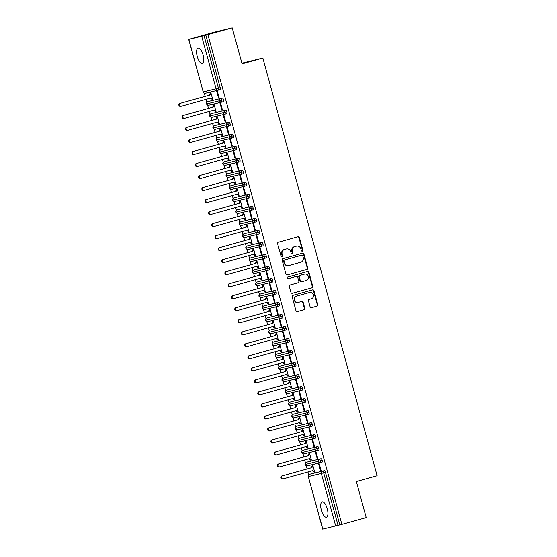 <?xml version="1.0" encoding="UTF-8"?>
<svg xmlns="http://www.w3.org/2000/svg" width="557" height="557" viewBox="0 0 557 557"><rect width="100%" height="100%" fill="white"/><g stroke="black" fill="none" stroke-linecap="round" stroke-linejoin="round"><path stroke-width="0.84" d="M302.319 251.165A0.856 0.794 76.5 0 0 302.855 250.128L299.429 237.595A1.225 1.135 76.5 0 0 298.016 236.718L278.396 242.198A1.225 1.135 76.5 0 0 277.63 243.681L281.055 256.213A0.856 0.794 76.5 0 0 282.044 256.826A0.856 0.794 76.5 0 0 282.58 255.788L282.141 254.166A3.913 3.621 76.5 0 1 284.592 249.418L286.228 248.958A3.913 3.621 76.5 0 1 290.747 251.764L291.193 253.386A0.856 0.794 76.5 0 0 292.181 253.999A0.856 0.794 76.5 0 0 292.717 252.955L292.279 251.332A3.913 3.621 76.5 0 1 294.73 246.584L296.366 246.131A3.913 3.621 76.5 0 1 300.891 248.93L301.33 250.553A0.856 0.794 76.5 0 0 302.319 251.165M302.054 251.193A0.856 0.794 76.5 0 0 302.395 250.239L298.97 237.707A1.225 1.135 76.5 0 0 297.744 236.795M281.779 256.847A0.856 0.794 76.5 0 0 282.12 255.9L281.682 254.277L282.141 254.166M291.917 254.02A0.856 0.794 76.5 0 0 292.258 253.066L291.819 251.444L292.279 251.332M321.382 510.254A7.972 3.022 74.4 0 1 322.176 501.864A7.972 3.022 74.4 0 1 327.265 508.833A7.972 3.022 74.4 0 1 326.465 517.223A7.972 3.022 74.4 0 1 321.382 510.254M197.262 56.549A7.972 3.022 74.4 0 1 198.055 48.16A7.972 3.022 74.4 0 1 203.145 55.136A7.972 3.022 74.4 0 1 202.344 63.526A7.972 3.022 74.4 0 1 197.262 56.549M310.089 306.803A1.225 1.135 76.5 0 0 311.502 307.68L317.01 306.141A1.225 1.135 76.5 0 0 317.775 304.658L313.967 290.74A1.225 1.135 76.5 0 0 312.554 289.863L292.933 295.342A1.225 1.135 76.5 0 0 292.167 296.825L295.976 310.743A1.225 1.135 76.5 0 0 297.389 311.621L304.038 309.762A1.225 1.135 76.5 0 0 304.804 308.279L303.175 302.326A1.225 1.135 76.5 0 0 301.762 301.448L298.461 302.367A3.272 3.029 76.5 0 1 294.674 299.972A3.272 3.029 76.5 0 1 296.735 296.052L309.657 292.453A3.272 3.029 76.5 0 1 313.445 294.841A3.272 3.029 76.5 0 1 311.384 298.761L309.226 299.36A1.225 1.135 76.5 0 0 308.46 300.85L310.089 306.803M188.837 39.366L203.208 91.912L216.081 88.814L201.704 36.261L188.698 39.394L213.839 32.278L232.227 27.85L204.064 35.634L218.441 88.187L220.217 87.686L205.839 35.14M232.227 27.85L242.093 63.909L262.862 58.109L377.117 475.755L356.348 481.554L366.214 517.606L341.887 524.395L207.907 34.638M306.97 269.456A1.225 1.135 76.5 0 0 307.743 267.973L303.934 254.048A1.225 1.135 76.5 0 0 302.521 253.177L282.893 258.65A1.225 1.135 76.5 0 0 282.127 260.133L285.936 274.058A1.225 1.135 76.5 0 0 287.349 274.928L306.51 269.567A1.225 1.135 76.5 0 0 307.283 268.084L303.474 254.159A1.225 1.135 76.5 0 0 302.242 253.254M292.181 293.309L311.53 287.906A1.225 1.135 76.5 0 0 312.296 286.423L308.487 272.505L308.947 272.394L312.755 286.312A1.225 1.135 76.5 0 1 311.99 287.802L292.369 293.274A1.225 1.135 76.5 0 1 290.956 292.397L289.327 286.444A1.225 1.135 76.5 0 1 290.093 284.961L298.051 282.74A1.225 1.135 76.5 0 0 298.817 281.25L297.737 277.302A1.225 1.135 76.5 0 0 296.324 276.425L288.039 278.737A0.856 0.794 76.5 0 1 288.011 278.744L288.039 278.737M308.947 272.394A1.225 1.135 76.5 0 0 307.534 271.517L287.586 277.087A0.856 0.794 76.5 0 0 288.011 278.744M262.862 58.109L241.912 63.254M201.704 36.261L204.064 35.634M341.887 524.395L322.677 529.15L308.306 476.597L309.42 476.27M308.731 474.836L307.944 471.96M307.116 468.931L306.266 465.819M305.445 462.818L304.658 459.943M303.83 456.914L302.98 453.802M302.159 450.801L301.372 447.925M300.543 444.897L299.687 441.778M298.872 438.784L298.079 435.901M297.257 432.88L296.401 429.76M295.579 426.766L294.792 423.884M293.964 420.862L293.114 417.743M292.293 414.742L291.506 411.867M290.677 408.838L289.828 405.726M289.006 402.725L288.22 399.849M287.391 396.821L286.535 393.708M285.72 390.708L284.926 387.832M284.105 384.803L283.248 381.684M282.427 378.69L281.64 375.808M280.812 372.786L279.962 369.667M279.141 366.673L278.354 363.791M277.525 360.769L276.676 357.65M275.854 354.649L275.067 351.773M274.239 348.745L273.383 345.632M272.568 342.632L271.781 339.756M270.953 336.727L270.096 333.615M269.275 330.614L268.488 327.739M267.659 324.71L266.81 321.598M265.988 318.597L265.202 315.722M264.373 312.693L263.524 309.574M262.702 306.58L261.915 303.697M261.087 300.676L260.237 297.556M259.416 294.562L258.629 291.68M257.8 288.658L256.944 285.539M256.123 282.538L255.336 279.663M254.507 276.634L253.658 273.522M252.836 270.521L252.049 267.645M251.221 264.617L250.372 261.505M249.55 258.504L248.763 255.628M247.935 252.6L247.085 249.48M246.264 246.486L245.477 243.604M244.648 240.582L243.792 237.463M242.977 234.469L242.184 231.587M241.362 228.565L240.506 225.446M239.684 222.445L238.897 219.569M238.069 216.541L237.219 213.428M236.398 210.428L235.611 207.552M234.782 204.523L233.933 201.411M233.111 198.41L232.325 195.535M231.496 192.506L230.64 189.387M229.825 186.393L229.038 183.511M228.21 180.489L227.353 177.37M226.532 174.376L225.745 171.493M224.917 168.472L224.067 165.352M223.246 162.352L222.459 159.476M221.63 156.447L220.781 153.335M219.959 150.334L219.173 147.459M218.344 144.43L217.495 141.318M216.673 138.317L215.886 135.442M215.058 132.413L214.201 129.294M213.38 126.3L212.593 123.417M211.764 120.396L210.915 117.276M210.093 114.282L209.307 111.4M208.478 108.378L207.629 105.259M206.807 102.265L206.02 99.383M205.192 96.361L204.342 93.242M212.147 99.654L212.746 99.515L210.901 92.782L210.302 92.928L209.425 95.177L180.482 103.275A1.56 1.441 76.5 0 0 181.255 106.296A1.56 1.441 76.5 0 0 181.303 106.283L210.845 98.039L212.642 99.153L212.147 99.654L212.739 99.494M218.581 98.109L216.743 91.376L217.334 91.23L219.18 97.962L218.581 98.109L219.173 97.941M339.819 524.896L325.448 472.343L323.666 472.837L338.043 525.39M324.265 470.707L311.391 473.805A1.866 0.71 74.4 0 1 311.391 473.805L324.265 470.707A1.866 0.71 74.4 0 1 325.448 472.343M220.217 87.686A1.866 0.71 74.4 0 1 220.029 89.656A1.866 0.71 74.4 0 1 220.022 89.656L218.26 90.15M311.37 473.812A1.866 0.71 74.4 0 1 311.384 473.812L309.601 474.306A1.866 1.866 0 0 0 308.306 476.597L322.816 529.122M320.971 458.69L308.105 461.788A1.866 0.71 74.4 0 1 308.105 461.788A1.866 0.71 74.4 0 1 308.091 461.788L320.971 458.69A1.866 0.71 74.4 0 1 322.155 460.326A1.866 0.71 74.4 0 1 321.953 462.233A1.866 0.71 74.4 0 1 321.946 462.233L320.164 462.728A1.866 0.71 74.4 0 1 320.171 462.728A1.866 1.727 76.5 0 1 320.108 462.742L307.241 465.847A1.866 1.727 76.5 0 0 307.297 465.833L320.052 462.756M314.071 472.232L314.67 472.085L312.825 465.36L312.226 465.499L311.349 467.755L282.406 475.852A1.56 1.441 76.5 0 0 281.424 477.718A1.56 1.441 76.5 0 0 283.228 478.86L312.769 470.616L314.573 471.73L314.071 472.232L314.663 472.064M320.505 470.679L321.104 470.54L319.265 463.807L318.667 463.953L320.505 470.679L321.097 470.519M304.797 449.778A1.866 0.71 74.4 0 1 304.804 449.771L317.685 446.672A1.866 0.71 74.4 0 1 318.869 448.308A1.866 0.71 74.4 0 1 318.667 450.209A1.866 0.71 74.4 0 1 318.66 450.216L316.898 450.704A1.866 0.71 74.4 0 1 316.877 450.71L316.877 450.71A1.866 1.727 76.5 0 1 316.822 450.724L303.948 453.823A1.866 1.727 76.5 0 0 304.004 453.809L316.766 450.738M318.869 448.308L301.866 452.535A1.866 1.727 76.5 0 1 303.036 450.265A1.866 0.71 -105.6 0 0 303.029 450.265L304.804 449.771A1.866 0.71 74.4 0 1 304.811 449.771L317.685 446.672M310.785 460.214L311.384 460.068L309.539 453.342L308.94 453.482L308.063 455.73L279.12 463.835A1.56 1.441 76.5 0 0 279.893 466.85A1.56 1.441 76.5 0 0 279.941 466.843L309.483 458.592L311.279 459.706L310.785 460.214L311.377 460.047M317.218 458.662L317.817 458.522L315.972 451.79L315.38 451.936L317.218 458.662L317.81 458.502M314.399 434.648L301.525 437.753A1.866 0.71 74.4 0 1 301.525 437.753A1.866 0.71 74.4 0 1 301.518 437.753L314.399 434.648A1.866 0.71 74.4 0 1 315.582 436.284A1.866 0.71 74.4 0 1 315.38 438.192A1.866 0.71 74.4 0 1 315.366 438.199L313.612 438.686M306.253 441.318L305.654 441.464L304.776 443.713L275.833 451.818A1.56 1.441 76.5 0 0 274.845 453.683A1.56 1.441 76.5 0 0 276.655 454.818L306.197 446.575L307.993 447.689L307.492 448.197L308.084 448.03L306.253 441.318M308.091 448.051L307.492 448.197M313.932 446.644L314.531 446.498L312.686 439.772L312.087 439.912L313.932 446.644L314.524 446.477M298.218 425.736A1.866 0.71 74.4 0 1 298.232 425.736L311.112 422.631A1.866 0.71 74.4 0 1 312.296 424.267A1.866 0.71 74.4 0 1 312.087 426.175A1.866 0.71 74.4 0 1 312.08 426.175L310.305 426.676A1.866 0.71 74.4 0 1 310.305 426.676A1.866 1.727 76.5 0 1 310.249 426.69L297.375 429.788A1.866 1.727 76.5 0 0 297.431 429.774L310.193 426.704M312.296 424.267L295.287 428.493A1.866 1.727 76.5 0 1 296.463 426.23A1.866 0.71 -105.6 0 0 296.449 426.23L298.232 425.736A1.866 0.71 74.4 0 1 298.239 425.729L311.112 422.631M304.206 436.18L304.804 436.034L302.966 429.301L302.367 429.447L301.49 431.696L272.547 439.8A1.56 1.441 76.5 0 0 271.558 441.666A1.56 1.441 76.5 0 0 273.369 442.801L302.911 434.557L304.707 435.671L304.206 436.18L304.797 436.013M310.646 434.627L311.238 434.481L309.4 427.755L308.801 427.894L310.646 434.627L311.238 434.46M309.003 412.25L292 416.476A1.866 1.727 76.5 0 1 293.177 414.213A1.866 0.71 -105.6 0 0 293.163 414.213L294.938 413.719A1.866 0.71 74.4 0 1 294.938 413.719A1.866 0.71 74.4 0 1 294.952 413.712L307.819 410.613A1.866 0.71 74.4 0 1 309.003 412.25A1.866 0.71 74.4 0 1 308.801 414.157A1.866 0.71 74.4 0 1 308.794 414.157L307.032 414.652M307.819 410.613L294.952 413.712M300.919 424.156L301.518 424.016L299.673 417.284L299.081 417.43L298.197 419.679L269.254 427.783A1.56 1.441 76.5 0 0 270.034 430.798A1.56 1.441 76.5 0 0 270.075 430.784L299.617 422.54L301.421 423.654L300.919 424.156L301.511 423.995M307.353 422.61L307.951 422.464L306.113 415.731L305.514 415.877L307.353 422.61L307.944 422.443M304.533 398.596L291.666 401.694A1.866 0.71 74.4 0 1 291.666 401.694A1.866 0.71 74.4 0 1 291.652 401.694L304.533 398.596A1.866 0.71 74.4 0 1 305.716 400.232A1.866 0.71 74.4 0 1 305.514 402.14A1.866 0.71 74.4 0 1 305.508 402.14L303.725 402.634A1.866 0.71 74.4 0 1 303.725 402.634A1.866 1.727 76.5 0 1 303.669 402.648L290.803 405.754A1.866 1.727 76.5 0 0 290.851 405.74L303.614 402.662M297.633 412.138L298.232 411.992L296.387 405.266L295.788 405.405L294.911 407.661L265.968 415.759A1.56 1.441 76.5 0 0 266.74 418.78A1.56 1.441 76.5 0 0 266.789 418.767L296.331 410.523L298.127 411.637L297.633 412.138L298.225 411.971M304.066 410.593L304.665 410.446L302.827 403.714L302.228 403.86L304.066 410.593L304.658 410.425M302.43 388.215L285.428 392.441A1.866 1.727 76.5 0 1 286.597 390.172A1.866 0.71 -105.6 0 0 286.59 390.172L288.366 389.677A1.866 0.71 74.4 0 1 288.366 389.677A1.866 0.71 74.4 0 1 288.373 389.677L301.246 386.579A1.866 0.71 74.4 0 1 302.43 388.215A1.866 0.71 74.4 0 1 302.228 390.123A1.866 0.71 74.4 0 1 302.214 390.123L300.46 390.61M301.246 386.579L288.373 389.677M293.1 393.249L292.502 393.388L291.624 395.644L262.681 403.741A1.56 1.441 76.5 0 0 263.454 406.756A1.56 1.441 76.5 0 0 263.503 406.749L293.045 398.499L294.841 399.62L294.347 400.121L294.938 399.954L293.1 393.249M294.938 399.975L294.347 400.121M300.78 398.568L301.379 398.429L299.534 391.696L298.935 391.843L300.78 398.568L301.372 398.408M297.96 374.555L285.087 377.66A1.866 0.71 74.4 0 1 285.087 377.66A1.866 0.71 74.4 0 1 285.08 377.66L297.96 374.555A1.866 0.71 74.4 0 1 299.144 376.198A1.866 0.71 74.4 0 1 298.935 378.099A1.866 0.71 74.4 0 1 298.928 378.106L297.153 378.6A1.866 0.71 74.4 0 1 297.153 378.6A1.866 1.727 76.5 0 1 297.097 378.614L284.223 381.712A1.866 1.727 76.5 0 0 284.279 381.698L297.041 378.628M289.814 381.225L289.215 381.371L288.338 383.62L259.395 391.724A1.56 1.441 76.5 0 0 258.406 393.59A1.56 1.441 76.5 0 0 260.216 394.725L289.758 386.481L291.555 387.595L291.053 388.104L291.645 387.937L289.814 381.225M291.652 387.957L291.053 388.104M297.494 386.551L298.092 386.405L296.247 379.679L295.649 379.818L297.494 386.551L298.086 386.384M295.851 364.174L278.848 368.4A1.866 1.727 76.5 0 1 280.025 366.137A1.866 0.71 -105.6 0 0 280.011 366.137L281.786 365.643A1.866 0.71 74.4 0 1 281.786 365.643A1.866 0.71 74.4 0 1 281.8 365.643L294.674 362.537A1.866 0.71 74.4 0 1 295.851 364.174A1.866 0.71 74.4 0 1 295.649 366.081A1.866 0.71 74.4 0 1 295.642 366.081L293.88 366.576A1.866 0.71 74.4 0 1 293.866 366.583L293.866 366.583A1.866 1.727 76.5 0 1 293.811 366.597L280.937 369.695A1.866 1.727 76.5 0 0 280.993 369.681L293.748 366.61M294.674 362.537L281.8 365.643M287.767 376.086L288.366 375.94L286.521 369.207L285.929 369.354L285.045 371.603L256.102 379.707A1.56 1.441 76.5 0 0 256.881 382.722A1.56 1.441 76.5 0 0 256.923 382.708L286.465 374.464L288.268 375.578L287.767 376.086L288.359 375.919M294.2 374.534L294.799 374.388L292.961 367.662L292.362 367.801L294.2 374.534L294.792 374.367M291.381 350.52L278.514 353.618A1.866 0.71 74.4 0 1 278.514 353.618A1.866 0.71 74.4 0 1 278.5 353.625L291.381 350.52A1.866 0.71 74.4 0 1 292.564 352.156A1.866 0.71 74.4 0 1 292.362 354.064A1.866 0.71 74.4 0 1 292.355 354.064L290.573 354.565A1.866 0.71 74.4 0 1 290.573 354.565A1.866 1.727 76.5 0 1 290.517 354.579L277.651 357.678A1.866 1.727 76.5 0 0 277.706 357.664L290.462 354.586M284.481 364.062L285.08 363.923L283.235 357.19L282.636 357.336L281.758 359.585L252.815 367.69A1.56 1.441 76.5 0 0 253.595 370.704A1.56 1.441 76.5 0 0 253.637 370.69L283.179 362.447L284.982 363.561L284.481 364.062L285.073 363.902M290.914 362.516L291.513 362.37L289.675 355.638L289.076 355.784L290.914 362.516L291.506 362.349M275.207 341.608A1.866 0.71 74.4 0 1 275.214 341.608L288.094 338.503A1.866 0.71 74.4 0 1 289.278 340.139A1.866 0.71 74.4 0 1 289.076 342.047A1.866 0.71 74.4 0 1 289.062 342.047L287.308 342.541A1.866 0.71 74.4 0 1 287.287 342.541L287.287 342.541A1.866 1.727 76.5 0 1 287.231 342.555L274.357 345.66A1.866 1.727 76.5 0 0 274.413 345.646L287.175 342.569M289.278 340.139L272.276 344.365A1.866 1.727 76.5 0 1 273.445 342.095A1.866 0.71 -105.6 0 0 273.438 342.102L275.214 341.608A1.866 0.71 74.4 0 1 275.221 341.601L288.094 338.503M281.194 352.045L281.786 351.906L279.948 345.173L279.349 345.319L278.472 347.568L249.529 355.665A1.56 1.441 76.5 0 0 250.302 358.687A1.56 1.441 76.5 0 0 250.351 358.673L279.893 350.43L281.689 351.544L281.194 352.045L281.786 351.878M287.628 350.499L288.227 350.353L286.382 343.62L285.79 343.766L287.628 350.499L288.22 350.332M271.913 329.591A1.866 0.71 74.4 0 1 271.927 329.584L284.808 326.486A1.866 0.71 74.4 0 1 285.992 328.122A1.866 0.71 74.4 0 1 285.79 330.029A1.866 0.71 74.4 0 1 285.776 330.029L284.021 330.517M285.992 328.122L268.982 332.348A1.866 1.727 76.5 0 1 270.159 330.078A1.866 0.71 -105.6 0 0 270.152 330.085L271.927 329.584A1.866 0.71 74.4 0 1 271.934 329.584L284.808 326.486M276.662 333.156L276.063 333.295L275.186 335.551L246.243 343.648A1.56 1.441 76.5 0 0 245.254 345.514A1.56 1.441 76.5 0 0 247.064 346.656L276.606 338.405L278.403 339.526L277.901 340.028L278.493 339.861L276.662 333.156M278.5 339.881L277.901 340.028M284.342 338.475L284.94 338.336L283.095 331.603L282.496 331.749L284.342 338.475L284.933 338.315M268.627 317.574A1.866 0.71 74.4 0 1 268.641 317.567L281.522 314.468A1.866 0.71 74.4 0 1 282.698 316.104A1.866 0.71 74.4 0 1 282.496 318.005A1.866 0.71 74.4 0 1 282.49 318.012L280.714 318.507A1.866 0.71 74.4 0 1 280.714 318.507A1.866 1.727 76.5 0 1 280.658 318.52L267.785 321.619A1.866 1.727 76.5 0 0 267.84 321.605L280.603 318.534M282.698 316.104L265.696 320.331A1.866 1.727 76.5 0 1 266.873 318.061A1.866 0.71 -105.6 0 0 266.859 318.061L268.641 317.567A1.866 0.71 74.4 0 1 268.648 317.567L281.522 314.468M274.615 328.01L275.214 327.864L273.376 321.131L272.777 321.278L271.9 323.526L242.949 331.631A1.56 1.441 76.5 0 0 243.729 334.646A1.56 1.441 76.5 0 0 243.771 334.639L273.313 326.388L275.116 327.502L274.615 328.01L275.207 327.843M281.055 326.458L281.647 326.318L279.809 319.586L279.21 319.732L281.055 326.458L281.647 326.291M279.412 304.08L262.41 308.313A1.866 1.727 76.5 0 1 263.579 306.044A1.866 0.71 -105.6 0 0 263.572 306.044L265.348 305.549A1.866 0.71 74.4 0 1 265.348 305.549A1.866 0.71 74.4 0 1 265.362 305.549L278.228 302.444A1.866 0.71 74.4 0 1 279.412 304.08A1.866 0.71 74.4 0 1 279.21 305.988A1.866 0.71 74.4 0 1 279.203 305.995L277.442 306.482M278.228 302.444L265.362 305.549M271.329 315.993L271.927 315.847L270.082 309.114L269.484 309.26L268.606 311.509L239.663 319.614A1.56 1.441 76.5 0 0 240.443 322.628A1.56 1.441 76.5 0 0 240.485 322.614L270.027 314.371L271.83 315.485L271.329 315.993L271.92 315.826M277.762 314.44L278.361 314.294L276.523 307.568L275.924 307.708L277.762 314.44L278.354 314.273M274.942 290.427L262.068 293.525A1.866 0.71 74.4 0 1 262.068 293.525A1.866 0.71 74.4 0 1 262.062 293.532L274.942 290.427A1.866 0.71 74.4 0 1 276.126 292.063A1.866 0.71 74.4 0 1 275.924 293.971A1.866 0.71 74.4 0 1 275.917 293.971L274.135 294.472A1.866 0.71 74.4 0 1 274.135 294.472A1.866 1.727 76.5 0 1 274.079 294.486L261.205 297.584A1.866 1.727 76.5 0 0 261.261 297.57L274.023 294.493M268.042 303.969L268.641 303.83L266.796 297.097L266.197 297.243L265.32 299.492L236.377 307.596A1.56 1.441 76.5 0 0 237.15 310.611A1.56 1.441 76.5 0 0 237.198 310.597L266.74 302.354L268.537 303.468L268.042 303.969L268.634 303.809M274.476 302.423L275.074 302.277L273.229 295.544L272.638 295.69L274.476 302.423L275.067 302.256M272.839 280.046L255.837 284.272A1.866 1.727 76.5 0 1 257.007 282.002A1.866 0.71 -105.6 0 0 257 282.009L258.775 281.515A1.866 0.71 74.4 0 1 258.775 281.515A1.866 0.71 74.4 0 1 258.782 281.508L271.656 278.409A1.866 0.71 74.4 0 1 272.839 280.046A1.866 0.71 74.4 0 1 272.638 281.953A1.866 0.71 74.4 0 1 272.624 281.953L270.869 282.448M271.656 278.409L258.782 281.508M263.51 285.08L262.911 285.226L262.034 287.475L233.091 295.572A1.56 1.441 76.5 0 0 232.102 297.438A1.56 1.441 76.5 0 0 233.912 298.58L263.454 290.336L265.25 291.45L264.749 291.952L265.341 291.791L263.51 285.08M265.348 291.812L264.749 291.952M271.189 290.406L271.788 290.26L269.943 283.527L269.344 283.673L271.189 290.406L271.781 290.239M268.37 266.392L255.496 269.491A1.866 0.71 74.4 0 1 255.496 269.491A1.866 0.71 74.4 0 1 255.489 269.491L268.37 266.392A1.866 0.71 74.4 0 1 269.553 268.028A1.866 0.71 74.4 0 1 269.344 269.936A1.866 0.71 74.4 0 1 269.337 269.936L267.562 270.43A1.866 0.71 74.4 0 1 267.562 270.43A1.866 1.727 76.5 0 1 267.506 270.444L254.633 273.55A1.866 1.727 76.5 0 0 254.688 273.536L267.451 270.458M261.463 279.934L262.062 279.788L260.223 273.062L259.625 273.202L258.747 275.457L229.804 283.555A1.56 1.441 76.5 0 0 228.816 285.421A1.56 1.441 76.5 0 0 230.626 286.563L260.161 278.312L261.964 279.433L261.463 279.934L262.055 279.767M267.903 278.382L268.495 278.242L266.657 271.51L266.058 271.656L267.903 278.382L268.495 278.222M266.26 256.011L249.258 260.237A1.866 1.727 76.5 0 1 250.434 257.968A1.866 0.71 -105.6 0 0 250.42 257.968L252.196 257.473A1.866 0.71 74.4 0 1 252.196 257.473A1.866 0.71 74.4 0 1 252.21 257.473L265.076 254.375A1.866 0.71 74.4 0 1 266.26 256.011A1.866 0.71 74.4 0 1 266.058 257.912A1.866 0.71 74.4 0 1 266.051 257.919L264.29 258.406A1.866 0.71 74.4 0 1 264.276 258.413L264.269 258.413A1.866 1.727 76.5 0 1 264.213 258.427L251.346 261.525A1.866 1.727 76.5 0 0 251.402 261.512L264.157 258.441M265.076 254.375L252.21 257.473M258.176 267.917L258.775 267.771L256.93 261.045L256.338 261.184L255.454 263.433L226.511 271.538A1.56 1.441 76.5 0 0 227.291 274.552A1.56 1.441 76.5 0 0 227.333 274.545L256.874 266.295L258.678 267.409L258.176 267.917L258.768 267.75M264.61 266.364L265.209 266.225L263.37 259.492L262.772 259.639L264.61 266.364L265.202 266.204M261.79 242.351L248.923 245.456A1.866 0.71 74.4 0 1 248.923 245.456A1.866 0.71 74.4 0 1 248.909 245.456L261.79 242.351A1.866 0.71 74.4 0 1 262.974 243.987A1.866 0.71 74.4 0 1 262.772 245.895A1.866 0.71 74.4 0 1 262.765 245.902L260.982 246.396A1.866 0.71 74.4 0 1 260.982 246.396A1.866 1.727 76.5 0 1 260.927 246.41L248.06 249.508A1.866 1.727 76.5 0 0 248.109 249.494L260.871 246.424M254.89 255.9L255.489 255.754L253.644 249.021L253.045 249.167L252.168 251.416L223.225 259.52A1.56 1.441 76.5 0 0 223.998 262.535A1.56 1.441 76.5 0 0 224.046 262.521L253.588 254.277L255.385 255.391L254.89 255.9L255.482 255.733M261.324 254.347L261.922 254.201L260.084 247.475L259.485 247.614L261.324 254.347L261.915 254.18M245.616 233.439A1.866 0.71 74.4 0 1 245.623 233.439A1.866 0.71 74.4 0 1 245.63 233.432L258.504 230.333A1.866 0.71 74.4 0 1 259.687 231.97A1.866 0.71 74.4 0 1 259.485 233.877A1.866 0.71 74.4 0 1 259.471 233.877L257.717 234.372A1.866 0.71 74.4 0 1 257.696 234.379L257.696 234.379A1.866 1.727 76.5 0 1 257.64 234.393L244.767 237.491A1.866 1.727 76.5 0 0 244.822 237.477L257.585 234.406M258.504 230.333L245.63 233.432M250.358 237.004L249.759 237.15L248.882 239.399L219.938 247.503A1.56 1.441 76.5 0 0 218.95 249.369A1.56 1.441 76.5 0 0 220.76 250.504L250.302 242.26L252.098 243.374L251.604 243.882L252.196 243.715L250.358 237.004M252.196 243.736L251.604 243.882M258.037 242.33L258.636 242.184L256.791 235.458L256.192 235.597L258.037 242.33L258.629 242.163M255.217 218.316L242.344 221.414A1.866 0.71 74.4 0 1 242.344 221.414A1.866 0.71 74.4 0 1 242.337 221.421L255.217 218.316A1.866 0.71 74.4 0 1 256.401 219.952A1.866 0.71 74.4 0 1 256.192 221.86A1.866 0.71 74.4 0 1 256.185 221.86L254.431 222.354M247.071 224.986L246.473 225.132L245.595 227.381L216.652 235.479A1.56 1.441 76.5 0 0 215.663 237.345A1.56 1.441 76.5 0 0 217.474 238.487L247.016 230.243L248.812 231.357L248.311 231.858L248.902 231.698L247.071 224.986M248.909 231.719L248.311 231.858M254.751 230.313L255.343 230.166L253.505 223.434L252.906 223.58L254.751 230.313L255.343 230.145M239.037 209.404A1.866 0.71 74.4 0 1 239.044 209.397L251.931 206.299A1.866 0.71 74.4 0 1 253.108 207.935A1.866 0.71 74.4 0 1 252.906 209.843A1.866 0.71 74.4 0 1 252.899 209.843L251.116 210.337A1.866 1.727 76.5 0 1 251.068 210.351L238.194 213.456A1.866 1.727 76.5 0 0 238.25 213.442L251.005 210.365M253.108 207.935L236.105 212.161A1.866 1.727 76.5 0 1 237.282 209.892A1.866 0.71 -105.6 0 0 237.268 209.898L239.044 209.397A1.866 0.71 74.4 0 1 239.057 209.397L251.931 206.299M245.024 219.841L245.623 219.695L243.778 212.969L243.186 213.108L242.302 215.364L213.359 223.461A1.56 1.441 76.5 0 0 212.377 225.327A1.56 1.441 76.5 0 0 214.18 226.469L243.722 218.226L245.526 219.34L245.024 219.841L245.616 219.674M251.458 218.288L252.056 218.149L250.218 211.416L249.62 211.563L251.458 218.288L252.049 218.128M249.821 195.918L232.819 200.144A1.866 1.727 76.5 0 1 233.989 197.874A1.866 0.71 -105.6 0 0 233.982 197.874L235.757 197.38A1.866 0.71 74.4 0 1 235.757 197.38A1.866 0.71 74.4 0 1 235.771 197.38L248.638 194.282A1.866 0.71 74.4 0 1 249.821 195.918A1.866 0.71 74.4 0 1 249.62 197.819A1.866 0.71 74.4 0 1 249.613 197.826L247.851 198.313M248.638 194.282L235.771 197.38M241.738 207.824L242.337 207.677L240.492 200.952L239.893 201.091L239.016 203.34L210.073 211.444A1.56 1.441 76.5 0 0 210.852 214.459A1.56 1.441 76.5 0 0 210.894 214.452L240.436 206.201L242.239 207.315L241.738 207.824L242.33 207.657M248.171 206.271L248.77 206.132L246.932 199.399L246.333 199.545L248.171 206.271L248.763 206.111M245.352 182.257L232.478 185.363A1.866 0.71 74.4 0 1 232.478 185.363A1.866 0.71 74.4 0 1 232.471 185.363L245.352 182.257A1.866 0.71 74.4 0 1 246.535 183.894A1.866 0.71 74.4 0 1 246.333 185.801A1.866 0.71 74.4 0 1 246.319 185.808L244.565 186.296M237.205 188.927L236.607 189.074L235.729 191.323L206.786 199.427A1.56 1.441 76.5 0 0 207.559 202.442A1.56 1.441 76.5 0 0 207.608 202.428L237.15 194.184L238.946 195.298L238.452 195.806L239.044 195.639L237.205 188.927M239.044 195.66L238.452 195.806M244.885 194.254L245.484 194.108L243.639 187.382L243.047 187.521L244.885 194.254L245.477 194.087M243.249 171.876L226.239 176.103A1.866 1.727 76.5 0 1 227.416 173.84A1.866 0.71 -105.6 0 0 227.409 173.84L229.185 173.345A1.866 0.71 74.4 0 1 229.185 173.345A1.866 0.71 74.4 0 1 229.192 173.345L242.065 170.24A1.866 0.71 74.4 0 1 243.249 171.876A1.866 0.71 74.4 0 1 243.047 173.784A1.866 0.71 74.4 0 1 243.033 173.784L241.278 174.278M242.065 170.24L229.192 173.345M233.919 176.91L233.32 177.056L232.443 179.305L203.5 187.41A1.56 1.441 76.5 0 0 202.511 189.276A1.56 1.441 76.5 0 0 204.322 190.41L233.863 182.167L235.66 183.281L235.158 183.789L235.75 183.622L233.919 176.91M235.757 183.643L235.158 183.789M241.599 182.236L242.198 182.09L240.352 175.364L239.754 175.504L241.599 182.236L242.191 182.069M238.779 158.223L225.905 161.321A1.866 0.71 74.4 0 1 225.905 161.321A1.866 0.71 74.4 0 1 225.898 161.328L238.779 158.223A1.866 0.71 74.4 0 1 239.956 159.859A1.866 0.71 74.4 0 1 239.754 161.767A1.866 0.71 74.4 0 1 239.747 161.767L237.971 162.268A1.866 0.71 74.4 0 1 237.971 162.261A1.866 1.727 76.5 0 1 237.916 162.282L225.042 165.38A1.866 1.727 76.5 0 0 225.098 165.366L237.86 162.289M231.872 171.765L232.471 171.626L230.633 164.893L230.034 165.039L229.157 167.288L200.207 175.392A1.56 1.441 76.5 0 0 200.986 178.407A1.56 1.441 76.5 0 0 201.028 178.393L230.57 170.15L232.373 171.264L231.872 171.765L232.464 171.605M238.312 170.219L238.904 170.073L237.066 163.34L236.467 163.486L238.312 170.219L238.904 170.052M236.669 147.842L219.667 152.068A1.866 1.727 76.5 0 1 220.837 149.798A1.866 0.71 -105.6 0 0 220.83 149.805L222.605 149.304A1.866 0.71 74.4 0 1 222.605 149.304A1.866 0.71 74.4 0 1 222.619 149.304L235.486 146.206A1.866 0.71 74.4 0 1 236.669 147.842A1.866 0.71 74.4 0 1 236.467 149.749A1.866 0.71 74.4 0 1 236.46 149.749L234.699 150.244A1.866 0.71 74.4 0 1 234.685 150.244L234.678 150.244A1.866 1.727 76.5 0 1 234.622 150.258L221.756 153.363A1.866 1.727 76.5 0 0 221.811 153.349L234.567 150.272M235.486 146.206L222.619 149.304M228.586 159.748L229.185 159.608L227.34 152.876L226.741 153.022L225.863 155.271L196.92 163.368A1.56 1.441 76.5 0 0 195.939 165.234A1.56 1.441 76.5 0 0 197.742 166.376L227.284 158.132L229.087 159.246L228.586 159.748L229.178 159.581M235.019 158.202L235.618 158.056L233.78 151.323L233.181 151.469L235.019 158.202L235.611 158.035M232.199 134.188L219.326 137.287A1.866 0.71 74.4 0 1 219.326 137.287A1.866 0.71 74.4 0 1 219.319 137.287L232.199 134.188A1.866 0.71 74.4 0 1 233.383 135.824A1.866 0.71 74.4 0 1 233.181 137.732A1.866 0.71 74.4 0 1 233.174 137.732L231.413 138.22M224.053 140.858L223.454 140.998L222.577 143.253L193.634 151.351A1.56 1.441 76.5 0 0 194.407 154.366A1.56 1.441 76.5 0 0 194.456 154.359L223.998 146.108L225.794 147.229L225.3 147.73L225.891 147.563L224.053 140.858M225.898 147.584L225.3 147.73M231.733 146.178L232.332 146.038L230.487 139.306L229.895 139.452L231.733 146.178L232.325 146.018M216.025 125.269A1.866 0.71 74.4 0 1 216.032 125.269L228.913 122.164A1.866 0.71 74.4 0 1 230.097 123.807A1.866 0.71 74.4 0 1 229.895 125.708A1.866 0.71 74.4 0 1 229.881 125.715L228.126 126.202A1.866 0.71 74.4 0 1 228.105 126.209L228.105 126.209A1.866 1.727 76.5 0 1 228.05 126.223L215.176 129.321A1.866 1.727 76.5 0 0 215.232 129.308L227.994 126.237M214.243 125.771A1.866 0.71 -105.6 0 1 214.257 125.764A1.866 0.71 -105.6 0 0 214.257 125.764L216.032 125.269A1.866 0.71 74.4 0 1 216.039 125.269L228.913 122.164M220.767 128.834L220.168 128.98L219.291 131.229L190.348 139.334A1.56 1.441 76.5 0 0 189.359 141.2A1.56 1.441 76.5 0 0 191.169 142.341L220.711 134.091L222.508 135.205L222.006 135.713L222.598 135.546L220.767 128.834M222.605 135.567L222.006 135.713M228.447 134.16L229.045 134.021L227.2 127.288L226.602 127.435L228.447 134.16L229.038 133.993M225.627 110.147L212.753 113.252A1.866 0.71 74.4 0 1 212.753 113.252A1.866 0.71 74.4 0 1 212.746 113.252L225.627 110.147A1.866 0.71 74.4 0 1 226.81 111.783A1.866 0.71 74.4 0 1 226.602 113.691A1.866 0.71 74.4 0 1 226.595 113.698L224.819 114.192A1.866 0.71 74.4 0 1 224.819 114.192A1.866 1.727 76.5 0 1 224.763 114.206L211.89 117.304A1.866 1.727 76.5 0 0 211.945 117.29L224.708 114.22M218.72 123.696L219.319 123.55L217.481 116.817L216.882 116.963L216.005 119.212L187.055 127.316A1.56 1.441 76.5 0 0 187.834 130.331A1.56 1.441 76.5 0 0 187.883 130.317L217.418 122.074L219.221 123.188L218.72 123.696L219.312 123.529M225.16 122.143L225.752 121.997L223.914 115.271L223.315 115.41L225.16 122.143L225.752 121.976M209.446 101.235A1.866 0.71 74.4 0 1 209.453 101.235L222.334 98.129A1.866 0.71 74.4 0 1 223.517 99.766A1.866 0.71 74.4 0 1 223.315 101.673A1.866 0.71 74.4 0 1 223.308 101.673L221.526 102.175A1.866 1.727 76.5 0 1 221.47 102.189L208.603 105.287A1.866 1.727 76.5 0 0 208.659 105.273L221.414 102.196M207.664 101.736A1.866 0.71 -105.6 0 1 207.677 101.729A1.866 0.71 -105.6 0 0 207.677 101.729L209.453 101.235A1.866 0.71 74.4 0 1 209.467 101.228L222.334 98.129M215.434 111.672L216.032 111.532L214.187 104.8L213.596 104.946L212.711 107.195L183.768 115.299A1.56 1.441 76.5 0 0 184.548 118.314A1.56 1.441 76.5 0 0 184.59 118.3L214.132 110.056L215.935 111.17L215.434 111.672L216.025 111.511M221.867 110.126L222.466 109.98L220.628 103.247L220.029 103.393L221.867 110.126L222.459 109.959M223.517 99.766L206.375 104.02A1.866 1.866 0 0 1 207.677 101.729A1.866 1.727 76.5 0 0 208.603 105.287C208.513 104.758 208.847 106.617 206.375 104.02M226.81 111.783L209.669 116.044A1.866 1.866 0 0 1 210.964 113.746A1.866 0.71 -105.6 0 0 210.964 113.746A1.866 1.727 76.5 0 0 211.89 117.304C211.806 116.775 212.133 118.641 209.669 116.044M230.097 123.807L212.955 128.061A1.866 1.866 0 0 1 214.257 125.764A1.866 1.727 76.5 0 0 215.176 129.321C215.093 128.792 215.42 130.658 212.955 128.061M233.383 135.824L216.241 140.079A1.866 1.866 0 0 1 217.543 137.788A1.866 0.71 -105.6 0 0 217.543 137.788A1.866 0.71 -105.6 0 0 217.529 137.788A1.866 1.727 76.5 0 0 218.462 141.346A1.866 1.727 76.5 0 0 218.518 141.325L231.28 138.254M219.528 152.096C221.999 154.693 221.665 152.834 221.756 153.363A1.866 1.727 76.5 0 1 219.667 152.068L219.528 152.096A1.866 1.866 0 0 1 220.83 149.805A1.866 0.71 -105.6 0 0 220.816 149.805M239.956 159.859L222.821 164.113A1.866 1.866 0 0 1 224.116 161.822A1.866 0.71 -105.6 0 0 224.116 161.822A1.866 0.71 -105.6 0 0 224.102 161.822M243.047 173.784L241.265 174.278A1.866 0.71 74.4 0 1 241.258 174.285L241.202 174.299A1.866 1.727 76.5 0 0 241.258 174.285L241.258 174.285A1.866 0.71 74.4 0 0 241.466 172.378A1.866 0.71 74.4 0 0 240.29 170.734A1.866 1.727 76.5 0 0 241.202 174.299L228.328 177.398A1.866 1.727 76.5 0 1 226.239 176.103L226.107 176.137A1.866 1.866 0 0 1 227.409 173.84A1.866 0.71 -105.6 0 0 227.395 173.847M246.535 183.894L229.393 188.155A1.866 1.866 0 0 1 230.695 185.857A1.866 0.71 -105.6 0 0 230.695 185.857A1.866 0.71 -105.6 0 0 230.682 185.864M249.62 197.819L247.844 198.32A1.866 0.71 74.4 0 1 247.83 198.32L247.774 198.334A1.866 1.727 76.5 0 0 247.83 198.32L247.83 198.32A1.866 0.71 74.4 0 0 248.046 196.412A1.866 0.71 74.4 0 0 246.862 194.776A1.866 1.727 76.5 0 0 247.774 198.334L234.908 201.432A1.866 1.727 76.5 0 1 232.819 200.144L232.68 200.172A1.866 1.866 0 0 1 233.982 197.874M235.966 212.189C238.438 214.786 238.104 212.927 238.194 213.456A1.866 1.727 76.5 0 1 236.105 212.161L235.966 212.189A1.866 1.866 0 0 1 237.268 209.898M256.401 219.952L239.259 224.206A1.866 1.866 0 0 1 240.554 221.916L242.337 221.421M259.687 231.97L242.546 236.224A1.866 1.866 0 0 1 243.848 233.933A1.866 0.71 -105.6 0 0 243.848 233.933A1.866 1.727 76.5 0 0 244.767 237.491C244.683 236.962 245.01 238.821 242.546 236.224M262.974 243.987L245.832 248.248A1.866 1.866 0 0 1 247.134 245.95A1.866 0.71 -105.6 0 0 247.134 245.95A1.866 1.727 76.5 0 0 248.06 249.508C247.969 248.979 248.297 250.845 245.832 248.248M249.118 260.265C251.59 262.862 251.256 260.996 251.346 261.525A1.866 1.727 76.5 0 1 249.258 260.237L249.118 260.265A1.866 1.866 0 0 1 250.42 257.968M269.553 268.028L252.412 272.282A1.866 1.866 0 0 1 253.707 269.992L255.489 269.491M272.638 281.953L270.855 282.448A1.866 0.71 74.4 0 1 270.848 282.448L270.793 282.469A1.866 1.727 76.5 0 0 270.848 282.448L270.848 282.448A1.866 0.71 74.4 0 0 271.064 280.54A1.866 0.71 74.4 0 0 269.88 278.904A1.866 1.727 76.5 0 0 270.793 282.469L257.919 285.567A1.866 1.727 76.5 0 1 255.837 284.272L255.698 284.3A1.866 1.866 0 0 1 257 282.009M276.126 292.063L258.984 296.317A1.866 1.866 0 0 1 260.286 294.026A1.866 0.71 -105.6 0 0 260.286 294.026A1.866 1.727 76.5 0 0 261.205 297.584C261.122 297.055 261.449 298.914 258.984 296.317M279.21 305.988L277.435 306.482A1.866 0.71 74.4 0 1 277.428 306.489L277.365 306.503A1.866 1.727 76.5 0 0 277.421 306.489L277.421 306.489A1.866 0.71 74.4 0 0 277.637 304.582A1.866 0.71 74.4 0 0 276.453 302.945A1.866 1.727 76.5 0 0 277.365 306.503L264.498 309.601A1.866 1.727 76.5 0 1 262.41 308.313L262.27 308.341A1.866 1.866 0 0 1 263.572 306.044M265.564 320.359C268.028 322.956 267.694 321.09 267.785 321.619A1.866 1.727 76.5 0 1 265.696 320.331L265.564 320.359A1.866 1.866 0 0 1 266.859 318.061M285.79 330.029L284.007 330.524A1.866 0.71 74.4 0 1 284 330.524L283.945 330.538A1.866 1.727 76.5 0 0 284 330.524L284 330.524A1.866 0.71 74.4 0 0 284.216 328.616A1.866 0.71 74.4 0 0 283.033 326.98A1.866 1.727 76.5 0 0 283.945 330.538L271.071 333.643A1.866 1.727 76.5 0 1 268.982 332.348L268.85 332.376A1.866 1.866 0 0 1 270.152 330.085M273.438 342.102A1.866 1.866 0 0 0 272.136 344.393C274.601 346.99 274.274 345.131 274.357 345.66A1.866 1.727 76.5 0 1 272.276 344.365L273.25 344.066M292.564 352.156L276.537 356.083M280.011 366.137A1.866 1.866 0 0 0 278.716 368.435C281.181 371.032 280.846 369.166 280.937 369.695A1.866 1.727 76.5 0 1 278.848 368.4L279.823 368.107M299.144 376.198L283.116 380.125M302.228 390.123L300.453 390.617A1.866 0.71 74.4 0 1 300.439 390.617L300.439 390.617A1.866 1.727 76.5 0 1 300.383 390.631L300.453 390.617A1.866 0.71 74.4 0 0 300.655 388.709A1.866 0.71 74.4 0 0 299.471 387.073A1.866 1.727 76.5 0 0 300.383 390.631L287.509 393.729A1.866 1.727 76.5 0 1 285.428 392.441L286.402 392.142M305.716 400.232L289.689 404.159M308.801 414.157L307.025 414.652A1.866 0.71 74.4 0 1 307.018 414.652L306.956 414.673A1.866 1.727 76.5 0 0 307.011 414.659L307.011 414.659A1.866 0.71 74.4 0 0 307.227 412.744A1.866 0.71 74.4 0 0 306.044 411.108A1.866 1.727 76.5 0 0 306.956 414.673L294.089 417.771A1.866 1.727 76.5 0 1 292 416.476L292.975 416.176M296.449 426.23A1.866 1.866 0 0 0 295.154 428.521C297.619 431.118 297.292 429.259 297.375 429.788A1.866 1.727 76.5 0 1 295.287 428.493L296.268 428.194M315.582 436.284L299.555 440.218M303.029 450.265A1.866 1.866 0 0 0 301.727 452.562C304.192 455.16 303.864 453.294 303.948 453.823A1.866 1.727 76.5 0 1 301.866 452.535L302.841 452.235M322.155 460.326L306.127 464.253M296.143 246.187A3.913 3.621 76.5 0 0 295.906 246.243L296.366 246.131M291.819 251.444A3.913 3.621 76.5 0 1 294.27 246.695L295.906 246.243M286.006 249.014A3.913 3.621 76.5 0 0 285.769 249.07L286.228 248.958M281.682 254.277A3.913 3.621 76.5 0 1 284.133 249.529L285.769 249.07M287.161 274.963L306.51 269.567M302.757 255.774A0.856 0.794 76.5 0 0 301.769 255.162L284.55 259.966A0.856 0.794 76.5 0 0 284.007 261.003L284.481 262.716A3.913 3.621 76.5 0 0 288.999 265.522L300.773 262.236A3.913 3.621 76.5 0 0 303.231 257.487L302.757 255.774M301.365 255.259A0.856 0.794 76.5 0 0 301.309 255.273L301.769 255.162M288.54 265.626A3.913 3.621 76.5 0 1 284.021 262.827L283.548 261.115A0.856 0.794 76.5 0 1 284.091 260.077L301.309 255.273M295.934 276.516A1.225 1.135 76.5 0 0 295.864 276.537L287.885 278.765M306.308 280.436A3.272 3.029 76.5 0 0 308.376 276.516A3.272 3.029 76.5 0 0 304.582 274.121L300.028 275.395A1.225 1.135 76.5 0 0 299.262 276.878L300.341 280.825A1.225 1.135 76.5 0 0 301.755 281.703L306.308 280.436M304.317 274.183A3.272 3.029 76.5 0 0 304.122 274.232L304.582 274.121M301.685 281.724L301.295 281.814A1.225 1.135 76.5 0 1 299.882 280.937L298.803 276.989A1.225 1.135 76.5 0 1 299.569 275.499L304.122 274.232M308.487 272.505A1.225 1.135 76.5 0 0 307.262 271.593M309.393 292.516A3.272 3.029 76.5 0 0 309.198 292.564L309.657 292.453M298.002 302.479A3.272 3.029 76.5 0 1 294.207 300.084A3.272 3.029 76.5 0 1 296.275 296.164L309.198 292.564M297.201 311.655L303.579 309.873A1.225 1.135 76.5 0 0 304.345 308.39L302.716 302.43A1.225 1.135 76.5 0 0 301.49 301.525M311.321 307.715L316.55 306.253A1.225 1.135 76.5 0 0 317.316 304.77L313.507 290.851A1.225 1.135 76.5 0 0 312.282 289.939M181.213 106.303L180.705 106.429A1.56 1.441 -103.5 0 1 178.901 105.287A1.56 1.441 -103.5 0 1 179.883 103.421M210.992 93.123L210.4 93.284L210.999 93.144L210.024 95.031L180.482 103.275M210.274 98.199L212.05 99.292M209.425 95.177L210.024 95.031M184.499 118.321L183.991 118.446A1.56 1.441 -103.5 0 1 182.188 117.304A1.56 1.441 -103.5 0 1 183.169 115.438M214.285 105.141L213.693 105.308L214.292 105.162L213.31 107.048L183.768 115.299M213.561 110.216L215.336 111.316M212.711 107.195L213.31 107.048M187.786 130.345L187.284 130.463A1.56 1.441 -103.5 0 1 185.474 129.321A1.56 1.441 -103.5 0 1 186.463 127.456M217.571 117.158L216.979 117.325L217.578 117.179L216.596 119.066L187.055 127.316M216.847 122.234L218.623 123.334M216.005 119.212L216.596 119.066M191.072 142.362L190.571 142.481A1.56 1.441 -103.5 0 1 188.767 141.339A1.56 1.441 -103.5 0 1 189.749 139.48M220.857 129.175L220.266 129.342L220.864 129.196L219.89 131.09L190.348 139.334M220.14 134.251L221.909 135.351M219.291 131.229L219.89 131.09M194.365 154.38L193.857 154.498A1.56 1.441 -103.5 0 1 192.054 153.363A1.56 1.441 -103.5 0 1 193.035 151.497M224.144 141.193L223.552 141.36L224.151 141.213L223.176 143.107L193.634 151.351M223.427 146.268L225.202 147.368M222.577 143.253L223.176 143.107M197.651 166.397L197.143 166.522A1.56 1.441 -103.5 0 1 195.34 165.38A1.56 1.441 -103.5 0 1 196.322 163.514M227.437 153.217L226.845 153.377L227.437 153.238L226.462 155.125L196.92 163.368M226.713 158.292L228.488 159.386M225.863 155.271L226.462 155.125M200.938 178.414L200.436 178.539A1.56 1.441 -103.5 0 1 198.626 177.398A1.56 1.441 -103.5 0 1 199.615 175.532M230.723 165.234L230.132 165.394L230.73 165.255L229.749 167.142L200.207 175.392M229.999 170.31L231.775 171.41M229.157 167.288L229.749 167.142M204.224 190.431L203.723 190.557A1.56 1.441 -103.5 0 1 201.919 189.415A1.56 1.441 -103.5 0 1 202.901 187.549M234.01 177.251L233.418 177.418L234.017 177.272L233.042 179.159L203.5 187.41M233.286 182.327L235.061 183.427M232.443 179.305L233.042 179.159M207.517 202.456L207.009 202.574A1.56 1.441 -103.5 0 1 205.206 201.432A1.56 1.441 -103.5 0 1 206.187 199.573M237.296 189.269L236.704 189.436L237.303 189.289L236.328 191.183L206.786 199.427M236.579 194.344L238.347 195.444M235.729 191.323L236.328 191.183M210.804 214.473L210.295 214.591A1.56 1.441 -103.5 0 1 208.492 213.456A1.56 1.441 -103.5 0 1 209.474 211.59M240.589 201.286L239.997 201.453L240.589 201.307L239.614 203.201L210.073 211.444M239.865 206.362L241.641 207.462M239.016 203.34L239.614 203.201M214.09 226.49L213.589 226.615A1.56 1.441 -103.5 0 1 211.778 225.474A1.56 1.441 -103.5 0 1 212.767 223.608M243.875 213.31L243.284 213.47L243.882 213.331L242.901 215.218L213.359 223.461M243.151 218.379L244.927 219.479M242.302 215.364L242.901 215.218M217.376 238.507L216.875 238.633A1.56 1.441 -103.5 0 1 215.065 237.491A1.56 1.441 -103.5 0 1 216.053 235.625M247.162 225.327L246.57 225.488L247.169 225.348L246.194 227.235L216.652 235.479M246.438 230.403L248.213 231.503M245.595 227.381L246.194 227.235M220.669 250.525L220.161 250.65A1.56 1.441 -103.5 0 1 218.358 249.508A1.56 1.441 -103.5 0 1 219.34 247.642M250.448 237.345L249.856 237.512L250.455 237.366L249.48 239.252L219.938 247.503M249.731 242.42L251.499 243.52M248.882 239.399L249.48 239.252M223.956 262.549L223.448 262.667A1.56 1.441 -103.5 0 1 221.644 261.525A1.56 1.441 -103.5 0 1 222.626 259.666M253.734 249.362L253.143 249.529L253.741 249.383L252.767 251.277L223.225 259.52M253.017 254.438L254.793 255.538M252.168 251.416L252.767 251.277M227.242 274.566L226.734 274.685A1.56 1.441 -103.5 0 1 224.931 273.55A1.56 1.441 -103.5 0 1 225.912 271.684M257.028 261.379L256.436 261.546L257.035 261.4L256.053 263.294L226.511 271.538M256.304 266.455L258.079 267.555M255.454 263.433L256.053 263.294M230.528 286.583L230.027 286.702A1.56 1.441 -103.5 0 1 228.217 285.567A1.56 1.441 -103.5 0 1 229.206 283.701M260.314 273.396L259.722 273.564L260.321 273.424L259.339 275.311L229.804 283.555M259.59 278.472L261.365 279.572M258.747 275.457L259.339 275.311M233.815 298.601L233.313 298.726A1.56 1.441 -103.5 0 1 231.51 297.584A1.56 1.441 -103.5 0 1 232.492 295.718M263.6 285.421L263.008 285.581L263.607 285.442L262.632 287.328L233.091 295.572M262.883 290.496L264.652 291.59M262.034 287.475L262.632 287.328M237.108 310.618L236.6 310.743A1.56 1.441 -103.5 0 1 234.796 309.601A1.56 1.441 -103.5 0 1 235.778 307.736M266.887 297.438L266.295 297.605L266.894 297.459L265.919 299.346L236.377 307.596M266.169 302.514L267.945 303.614M265.32 299.492L265.919 299.346M240.394 322.642L239.886 322.761A1.56 1.441 -103.5 0 1 238.083 321.619A1.56 1.441 -103.5 0 1 239.064 319.753M270.18 309.455L269.588 309.622L270.18 309.476L269.205 311.37L239.663 319.614M269.456 314.531L271.231 315.631M268.606 311.509L269.205 311.37M243.681 334.66L243.179 334.778A1.56 1.441 -103.5 0 1 241.369 333.643A1.56 1.441 -103.5 0 1 242.358 331.777M273.466 321.473L272.874 321.64L273.473 321.493L272.491 323.387L242.949 331.631M272.742 326.548L274.517 327.648M271.9 323.526L272.491 323.387M246.967 346.677L246.466 346.795A1.56 1.441 -103.5 0 1 244.662 345.66A1.56 1.441 -103.5 0 1 245.644 343.794M276.752 333.49L276.161 333.657L276.759 333.511L275.785 335.405L246.243 343.648M276.028 338.565L277.804 339.666M275.186 335.551L275.785 335.405M250.26 358.694L249.752 358.819A1.56 1.441 -103.5 0 1 247.949 357.678A1.56 1.441 -103.5 0 1 248.93 355.812M280.039 345.514L279.447 345.674L280.046 345.535L279.071 347.422L249.529 355.665M279.322 350.59L281.09 351.683M278.472 347.568L279.071 347.422M253.546 370.711L253.038 370.837A1.56 1.441 -103.5 0 1 251.235 369.695A1.56 1.441 -103.5 0 1 252.217 367.829M283.332 357.531L282.74 357.698L283.332 357.552L282.357 359.439L252.815 367.69M282.608 362.607L284.383 363.707M281.758 359.585L282.357 359.439M256.833 382.736L256.331 382.854A1.56 1.441 -103.5 0 1 254.521 381.712A1.56 1.441 -103.5 0 1 255.51 379.846M286.618 369.549L286.026 369.716L286.625 369.57L285.644 371.456L256.102 379.707M285.894 374.624L287.67 375.724M285.045 371.603L285.644 371.456M260.119 394.753L259.618 394.871A1.56 1.441 -103.5 0 1 257.807 393.729A1.56 1.441 -103.5 0 1 258.796 391.87M289.905 381.566L289.313 381.733L289.912 381.587L288.937 383.481L259.395 391.724M289.18 386.642L290.956 387.742M288.338 383.62L288.937 383.481M263.412 406.77L262.904 406.889A1.56 1.441 -103.5 0 1 261.101 405.754A1.56 1.441 -103.5 0 1 262.082 403.888M293.191 393.583L292.599 393.75L293.198 393.604L292.223 395.498L262.681 403.741M292.474 398.659L294.242 399.759M291.624 395.644L292.223 395.498M266.699 418.787L266.19 418.913A1.56 1.441 -103.5 0 1 264.387 417.771A1.56 1.441 -103.5 0 1 265.369 415.905M296.484 405.607L295.892 405.768L296.484 405.628L295.509 407.515L265.968 415.759M295.76 410.683L297.535 411.776M294.911 407.661L295.509 407.515M269.985 430.805L269.484 430.93A1.56 1.441 -103.5 0 1 267.673 429.788A1.56 1.441 -103.5 0 1 268.655 427.922M299.77 417.625L299.179 417.785L299.777 417.646L298.796 419.532L269.254 427.783M299.046 422.7L300.822 423.8M298.197 419.679L298.796 419.532M273.271 442.822L272.77 442.947A1.56 1.441 -103.5 0 1 270.96 441.805A1.56 1.441 -103.5 0 1 271.948 439.939M303.057 429.642L302.465 429.809L303.064 429.663L302.082 431.55L272.547 439.8M302.333 434.718L304.108 435.818M301.49 431.696L302.082 431.55M276.557 454.846L276.056 454.965A1.56 1.441 -103.5 0 1 274.253 453.823A1.56 1.441 -103.5 0 1 275.235 451.964M306.343 441.659L305.751 441.826L306.35 441.68L305.375 443.574L275.833 451.818M305.626 446.735L307.394 447.835M304.776 443.713L305.375 443.574M279.851 466.863L279.342 466.982A1.56 1.441 -103.5 0 1 277.539 465.847A1.56 1.441 -103.5 0 1 278.521 463.981M309.629 453.677L309.038 453.844L309.636 453.697L308.662 455.591L279.12 463.835M308.912 458.752L310.688 459.852M308.063 455.73L308.662 455.591M283.137 478.881L282.629 478.999A1.56 1.441 -103.5 0 1 280.825 477.864A1.56 1.441 -103.5 0 1 281.807 475.998M312.923 465.694L312.331 465.861L312.923 465.722L311.948 467.608L282.406 475.852M312.199 470.769L313.974 471.87M311.349 467.755L311.948 467.608M302.395 250.239L302.855 250.128M282.12 255.9L282.58 255.788M292.258 253.066L292.717 252.955M188.698 39.394L203.208 91.912A1.866 1.727 76.5 0 0 205.317 93.27L218.184 90.164A1.866 1.727 76.5 0 1 216.081 88.814L218.441 88.187A1.866 0.71 74.4 0 1 218.253 90.15A1.866 0.71 74.4 0 1 218.24 90.15L220.029 89.656M335.69 526.024L321.312 473.471L308.439 476.569A1.866 1.727 76.5 0 1 309.615 474.299A1.866 0.71 -105.6 0 0 309.601 474.306M323.666 472.837L321.312 473.471A1.866 1.727 76.5 0 1 322.482 471.201A1.866 0.71 74.4 0 1 323.666 472.837M218.128 90.178L205.373 93.256A1.866 1.727 76.5 0 1 205.317 93.27A1.866 1.866 0 0 1 203.075 91.947M220.558 98.624A1.866 1.727 76.5 0 0 221.47 102.189L221.54 102.168A1.866 0.71 74.4 0 1 221.533 102.175A1.866 0.71 74.4 0 0 221.742 100.26A1.866 0.71 74.4 0 0 220.558 98.624M233.181 137.732L231.336 138.24A1.866 1.727 76.5 0 1 230.424 134.683A1.866 0.71 74.4 0 1 231.608 136.319A1.866 0.71 74.4 0 1 231.406 138.227L231.392 138.227A1.866 0.71 74.4 0 1 231.392 138.227A1.866 1.727 76.5 0 1 231.336 138.24L218.462 141.346C218.379 140.817 218.706 142.676 216.241 140.079M241.146 174.313L228.384 177.384A1.866 1.727 76.5 0 1 228.328 177.398C228.245 176.868 228.572 178.734 226.107 176.137M246.333 185.801L244.488 186.317A1.866 1.727 76.5 0 1 243.576 182.759A1.866 0.71 74.4 0 1 244.76 184.395A1.866 0.71 74.4 0 1 244.558 186.303L244.544 186.303A1.866 0.71 74.4 0 1 244.544 186.303A1.866 1.727 76.5 0 1 244.488 186.317L231.615 189.415A1.866 1.727 76.5 0 0 231.67 189.401L244.432 186.33M247.719 198.348L234.963 201.418A1.866 1.727 76.5 0 1 234.908 201.432C234.817 200.903 235.151 202.769 232.68 200.172M256.192 221.86L254.354 222.375A1.866 1.727 76.5 0 1 253.442 218.81A1.866 0.71 74.4 0 1 254.619 220.447A1.866 0.71 74.4 0 1 254.417 222.354L254.41 222.354A1.866 0.71 74.4 0 1 254.41 222.354A1.866 1.727 76.5 0 1 254.354 222.375L241.48 225.474A1.866 1.727 76.5 0 0 241.536 225.46L254.298 222.382M270.737 282.476L257.975 285.553A1.866 1.727 76.5 0 1 257.919 285.567C257.835 285.038 258.163 286.897 255.698 284.3M277.309 306.517L264.554 309.588A1.866 1.727 76.5 0 1 264.498 309.601C264.408 309.072 264.742 310.938 262.27 308.341M283.889 330.552L271.127 333.622A1.866 1.727 76.5 0 1 271.071 333.643C270.987 333.114 271.315 334.973 268.85 332.376M300.327 390.645L287.565 393.715A1.866 1.727 76.5 0 1 287.509 393.729C287.426 393.2 287.753 395.066 285.288 392.469A1.866 1.866 0 0 1 286.59 390.172M306.9 414.68L294.145 417.757A1.866 1.727 76.5 0 1 294.089 417.771C293.999 417.242 294.333 419.101 291.861 416.504A1.866 1.866 0 0 1 293.163 414.213M315.38 438.192L313.535 438.707A1.866 1.727 76.5 0 1 312.623 435.149A1.866 0.71 74.4 0 1 313.807 436.785A1.866 0.71 74.4 0 1 313.598 438.686A1.866 0.71 74.4 0 1 313.591 438.693L313.591 438.693A1.866 1.727 76.5 0 1 313.535 438.707L300.662 441.805A1.866 1.727 76.5 0 0 300.717 441.792L313.48 438.721M223.844 110.648A1.866 1.727 76.5 0 0 224.763 114.206L224.826 114.185A1.866 0.71 74.4 0 0 225.028 112.284A1.866 0.71 74.4 0 0 223.844 110.648M227.138 122.665A1.866 1.727 76.5 0 0 228.05 126.223L228.112 126.209A1.866 0.71 74.4 0 0 228.321 124.302A1.866 0.71 74.4 0 0 227.138 122.665M233.71 146.7A1.866 1.727 76.5 0 0 234.622 150.258L234.692 150.244A1.866 0.71 74.4 0 0 234.894 148.336A1.866 0.71 74.4 0 0 233.71 146.7M225.898 161.328L224.116 161.822A1.866 1.727 76.5 0 0 225.042 165.38C224.951 164.851 225.286 166.71 222.821 164.113M236.997 158.717A1.866 1.727 76.5 0 0 237.916 162.282L237.978 162.261A1.866 0.71 74.4 0 0 238.18 160.353A1.866 0.71 74.4 0 0 236.997 158.717M232.471 185.363L230.695 185.857A1.866 1.727 76.5 0 0 231.615 189.415C231.531 188.886 231.858 190.752 229.393 188.155M250.149 206.793A1.866 1.727 76.5 0 0 251.068 210.351L251.13 210.337A1.866 0.71 74.4 0 1 251.123 210.337A1.866 0.71 74.4 0 0 251.332 208.429A1.866 0.71 74.4 0 0 250.149 206.793M239.259 224.206C241.724 226.803 241.397 224.944 241.48 225.474A1.866 1.727 76.5 0 1 240.568 221.909A1.866 0.71 -105.6 0 0 240.554 221.916M256.728 230.828A1.866 1.727 76.5 0 0 257.64 234.393L257.703 234.372A1.866 0.71 74.4 0 0 257.912 232.464A1.866 0.71 74.4 0 0 256.728 230.828M260.015 242.852A1.866 1.727 76.5 0 0 260.927 246.41L260.996 246.389A1.866 0.71 74.4 0 0 261.198 244.488A1.866 0.71 74.4 0 0 260.015 242.852M263.301 254.869A1.866 1.727 76.5 0 0 264.213 258.427L264.283 258.413A1.866 0.71 74.4 0 0 264.484 256.505A1.866 0.71 74.4 0 0 263.301 254.869M252.412 272.282C254.876 274.88 254.549 273.021 254.633 273.55A1.866 1.727 76.5 0 1 253.72 269.985A1.866 0.71 -105.6 0 0 253.707 269.992M266.587 266.887A1.866 1.727 76.5 0 0 267.506 270.444L267.569 270.43A1.866 0.71 74.4 0 0 267.771 268.523A1.866 0.71 74.4 0 0 266.587 266.887M273.167 290.921A1.866 1.727 76.5 0 0 274.079 294.486L274.148 294.465A1.866 0.71 74.4 0 0 274.35 292.557A1.866 0.71 74.4 0 0 273.167 290.921M279.739 314.963A1.866 1.727 76.5 0 0 280.658 318.52L280.721 318.507A1.866 0.71 74.4 0 0 280.923 316.599A1.866 0.71 74.4 0 0 279.739 314.963M286.319 338.997A1.866 1.727 76.5 0 0 287.231 342.555L287.301 342.541A1.866 0.71 74.4 0 0 287.503 340.633A1.866 0.71 74.4 0 0 286.319 338.997M276.732 354.12A1.866 0.71 -105.6 0 0 276.725 354.12A1.866 1.727 76.5 0 0 277.651 357.678C277.56 357.148 277.894 359.007 275.423 356.41A1.866 1.866 0 0 1 276.725 354.12L278.5 353.625M289.605 351.014A1.866 1.727 76.5 0 0 290.517 354.579L290.587 354.558A1.866 0.71 74.4 0 0 290.789 352.651A1.866 0.71 74.4 0 0 289.605 351.014M292.891 363.032A1.866 1.727 76.5 0 0 293.811 366.597L293.873 366.576A1.866 0.71 74.4 0 0 294.075 364.675A1.866 0.71 74.4 0 0 292.891 363.032M283.311 378.154A1.866 0.71 -105.6 0 0 283.304 378.154A1.866 1.727 76.5 0 0 284.223 381.712C284.14 381.183 284.467 383.049 282.002 380.452A1.866 1.866 0 0 1 283.304 378.154L285.08 377.66M296.185 375.056A1.866 1.727 76.5 0 0 297.097 378.614L297.16 378.6A1.866 0.71 74.4 0 0 297.361 376.692A1.866 0.71 74.4 0 0 296.185 375.056M289.884 402.189A1.866 0.71 -105.6 0 0 289.877 402.196A1.866 1.727 76.5 0 0 290.803 405.754C290.712 405.224 291.046 407.083 288.575 404.486A1.866 1.866 0 0 1 289.877 402.196L291.652 401.694M302.757 399.091A1.866 1.727 76.5 0 0 303.669 402.648L303.739 402.634A1.866 0.71 74.4 0 0 303.941 400.727A1.866 0.71 74.4 0 0 302.757 399.091M309.33 423.125A1.866 1.727 76.5 0 0 310.249 426.69L310.312 426.669A1.866 0.71 74.4 0 0 310.514 424.768A1.866 0.71 74.4 0 0 309.33 423.125M299.75 438.248A1.866 0.71 -105.6 0 0 299.743 438.248A1.866 1.727 76.5 0 0 300.662 441.805C300.578 441.276 300.905 443.142 298.441 440.545A1.866 1.866 0 0 1 299.743 438.248L301.518 437.753M315.91 447.167A1.866 1.727 76.5 0 0 316.822 450.724L316.891 450.71A1.866 0.71 74.4 0 0 317.093 448.803A1.866 0.71 74.4 0 0 315.91 447.167M306.322 462.282A1.866 0.71 -105.6 0 0 306.315 462.289A1.866 1.727 76.5 0 0 307.241 465.847C307.151 465.318 307.485 467.177 305.013 464.58A1.866 1.866 0 0 1 306.315 462.289L308.091 461.788M319.196 459.184A1.866 1.727 76.5 0 0 320.108 462.742L320.178 462.728A1.866 0.71 74.4 0 0 320.379 460.82A1.866 0.71 74.4 0 0 319.196 459.184M294.27 246.695L294.73 246.584M284.133 249.529L284.592 249.418M298.97 237.707L299.429 237.595M303.474 254.159L303.934 254.048M307.283 268.084L307.743 267.973M284.091 260.077L284.55 259.966M283.548 261.115L284.007 261.003M284.021 262.827L284.481 262.716M312.296 286.423L312.755 286.312M311.53 287.906L311.99 287.802M295.864 276.537L296.324 276.425M299.569 275.499L300.028 275.395M298.803 276.989L299.262 276.878M299.882 280.937L300.341 280.825M296.275 296.164L296.735 296.052M302.716 302.43L303.175 302.326M304.345 308.39L304.804 308.279M303.579 309.873L304.038 309.762M313.507 290.851L313.967 290.74M317.316 304.77L317.775 304.658M316.55 306.253L317.01 306.141M210.964 113.746L212.746 113.252M223.315 101.673L221.54 102.168M226.602 113.691L224.826 114.185M217.543 137.788L219.319 137.287M229.895 125.708L228.112 126.209M236.467 149.749L234.692 150.244M239.754 161.767L237.978 162.261M252.906 209.843L251.13 210.337M243.848 233.933L245.623 233.439M247.134 245.95L248.909 245.456M259.485 233.877L257.703 234.372M262.772 245.895L260.996 246.389M266.058 257.912L264.283 258.413M269.344 269.936L267.569 270.43M260.286 294.026L262.062 293.532M275.924 293.971L274.148 294.465M282.496 318.005L280.721 318.507M289.076 342.047L287.301 342.541M292.362 354.064L290.587 354.558M295.649 366.081L293.873 366.576M298.935 378.099L297.16 378.6M305.514 402.14L303.739 402.634M312.087 426.175L310.312 426.669M318.667 450.209L316.891 450.71M321.953 462.233L320.178 462.728M296.025 246.208L296.484 246.097M285.887 249.042L286.347 248.93M301.337 255.266L301.797 255.155M288.422 265.661L288.881 265.55M295.899 276.53L296.359 276.418M304.219 274.204L304.679 274.093M301.26 281.821L301.72 281.71M309.295 292.536L309.755 292.425M297.904 302.507L298.364 302.395M180.663 106.436L181.255 106.296M183.949 118.46L184.548 118.314M187.236 130.477L187.834 130.331M190.522 142.495L191.121 142.348M193.815 154.512L194.407 154.366M197.101 166.529L197.7 166.39M200.388 178.546L200.986 178.407M203.674 190.571L204.273 190.424M206.96 202.588L207.559 202.442M210.254 214.605L210.852 214.459M213.54 226.622L214.139 226.483M216.826 238.64L217.425 238.5M220.112 250.664L220.711 250.518M223.406 262.681L223.998 262.535M226.692 274.698L227.291 274.552M229.978 286.716L230.577 286.577M233.265 298.733L233.863 298.594M236.558 310.757L237.15 310.611M239.844 322.775L240.443 322.628M243.131 334.792L243.729 334.646M246.417 346.809L247.016 346.663M249.703 358.826L250.302 358.687M252.996 370.851L253.595 370.704M256.283 382.868L256.881 382.722M259.569 394.885L260.168 394.739M262.855 406.902L263.454 406.756M266.149 418.92L266.74 418.78M269.435 430.937L270.034 430.798M272.721 442.961L273.32 442.815M276.007 454.978L276.606 454.832M279.301 466.996L279.893 466.85M282.587 479.013L283.186 478.874"/></g></svg>
